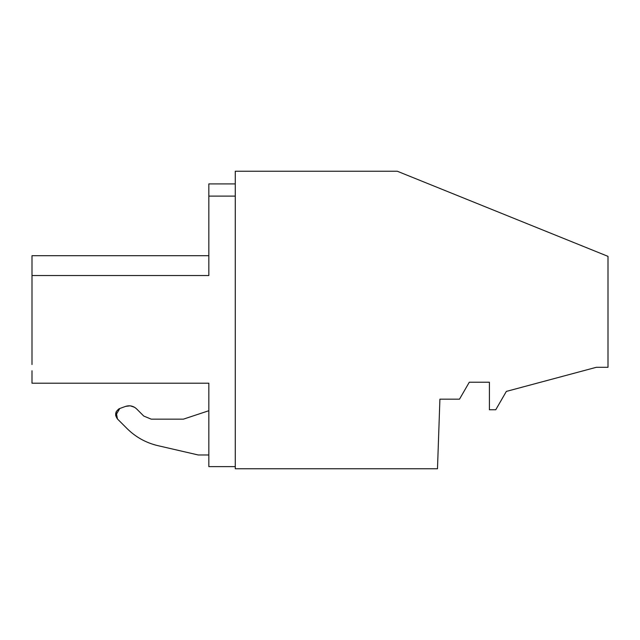 <?xml version="1.0" encoding="UTF-8"?>
<svg xmlns="http://www.w3.org/2000/svg" width="640" height="640" viewBox="0 0 640 640"><rect width="100%" height="100%" fill="white"/><g stroke="black" fill="none" stroke-linecap="round" stroke-linejoin="round"><path stroke-width="0.96" d="M459.504 399.168L439.912 399.168L437.488 468.768L235.28 468.768L235.28 171.232L397.28 171.232L608 256.36L608 367.296L596.352 367.296L506.344 391.416L495.76 409.752L489.408 409.752L489.408 382.224L469.288 382.224L459.504 399.168M115.688 415.504L119.784 408.504L125.48 406.432C129.656 405.096 133.36 405.92 136.592 408.888L143.752 416.056L151.24 419.152L183.416 419.152L208.832 410.72L208.832 466.624L235.28 466.624M32 364.544L32 275.544L208.832 275.544L208.832 183.904L235.28 183.904M32 370.76L32 383.2L208.832 383.2L208.832 466.624L208.832 454.976L208.832 466.624L208.832 454.976L198.24 454.976L157.784 445.632C145.992 442.824 135.776 437.16 127.152 428.656L117.464 418.968L116.128 411.936M125.64 406.376L130.016 405.832M130.424 405.872L134.52 407.28M134.92 407.536L136.408 408.712M116.224 411.736L118.6 409.08M118.904 408.904L119.616 408.568M198.24 454.976L157.784 445.632C145.992 442.824 135.776 437.16 127.152 428.656L117.464 418.968L115.728 415.696M32 275.544L32 255.688L32 275.544L208.832 275.544L208.832 255.688L32 255.688L208.832 255.688M32 278.144L32 360.736M208.832 196.112L235.28 196.112L208.832 196.112M157.784 445.632C145.992 442.824 135.776 437.16 127.152 428.656C135.776 437.16 145.992 442.824 157.784 445.632M117.464 418.968C114.464 414.632 115.232 411.144 119.784 408.504L125.48 406.432C129.664 405.104 133.368 405.92 136.592 408.888M143.752 416.056L151.24 419.152L183.416 419.152M32 383.2L208.832 383.2"/></g></svg>
